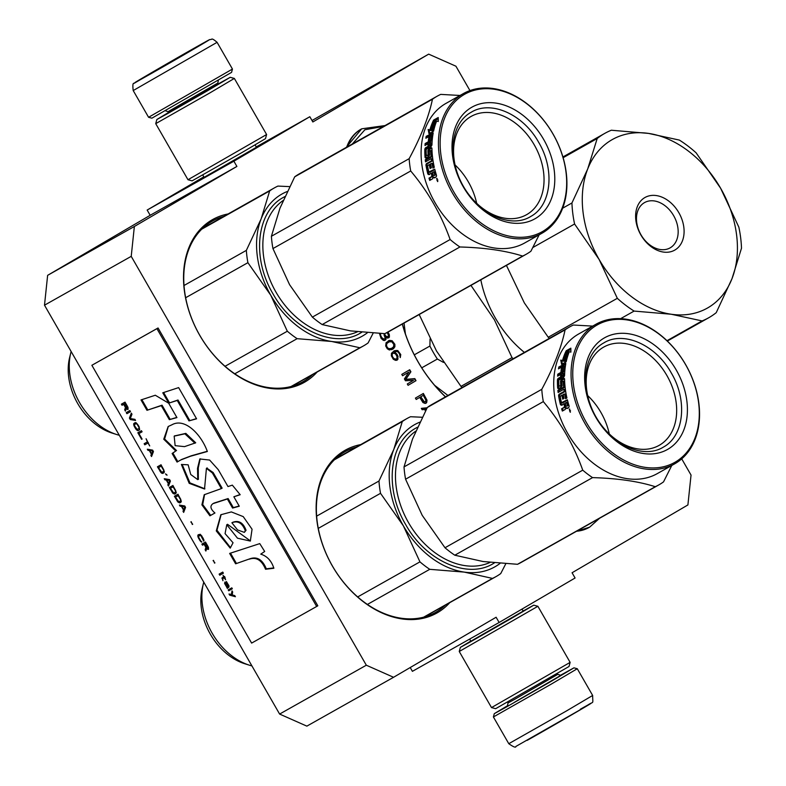 <?xml version="1.0" encoding="UTF-8"?>
<svg xmlns="http://www.w3.org/2000/svg" width="786" height="786" viewBox="0 0 786 786"><rect width="100%" height="100%" fill="white"/><g stroke="black" fill="none" stroke-linecap="round" stroke-linejoin="round"><path stroke-width="1.18" d="M445.446 396.881A117.615 85.595 -119.4 0 1 417.965 361.707A117.615 85.595 -119.4 0 1 402.314 324.038M445.554 396.822A116.407 84.711 -119.4 0 1 418.005 361.668A116.407 84.711 -119.4 0 1 402.403 323.979M317.122 372.024A93.426 67.989 -119.4 0 1 304.988 381.967A93.426 67.989 -119.4 0 1 199.742 335.347A93.426 67.989 -119.4 0 1 211.847 220.001A93.426 67.989 -119.4 0 1 228.097 213.959M312.749 374.48A92.217 67.115 -119.4 0 1 303.661 381.328A92.217 67.115 -119.4 0 1 302.944 381.741A92.217 67.115 -119.4 0 1 199.772 335.308A92.217 67.115 -119.4 0 1 211.729 221.456A92.217 67.115 -119.4 0 1 212.436 221.043A92.217 67.115 -119.4 0 1 223.725 216.425M449.749 602.656A93.426 67.989 -119.4 0 1 437.606 612.608A93.426 67.989 -119.4 0 1 332.36 565.989A93.426 67.989 -119.4 0 1 344.474 450.643A93.426 67.989 -119.4 0 1 360.725 444.601M445.377 605.122A92.217 67.115 -119.4 0 1 436.279 611.97A92.217 67.115 -119.4 0 1 435.572 612.382A92.217 67.115 -119.4 0 1 332.399 565.949A92.217 67.115 -119.4 0 1 344.347 452.097A92.217 67.115 -119.4 0 1 345.064 451.685A92.217 67.115 -119.4 0 1 356.353 447.067M681.708 458.847L691.041 475.068L687.907 504.936L572.07 572.758L575.087 578.005L499.13 622.483L412.404 671.332L410.223 667.53M47.632 275.336L134.357 226.486L131.223 256.354L366.325 665.211L393.57 677.286L306.854 726.136L279.61 714.061L44.497 305.194L47.632 275.336L150.175 215.285L147.159 210.049L233.884 161.199L236.891 166.445L150.175 215.285M203.829 176.86L147.159 210.049M256.226 146.913L309.831 116.721L312.848 121.968L428.684 54.136L312.013 120.513M499.13 622.483L496.113 617.246L393.57 677.286M366.325 665.211L279.61 714.061M131.223 256.354L44.497 305.194M134.357 226.486L236.891 166.445M309.831 116.721L233.884 161.199M204.105 177.341L256.423 147.257M469.949 90.587L455.929 66.211L428.684 54.136M379.442 333.46L381.072 338.353L383.352 340.367L384.767 340.456L385.985 339.444L385.906 337.351L387.704 338.127L389.394 337.135L389.355 334.718L387.999 332.095M387.144 332.557L388.382 334.983L388.196 336.624L386.319 336.496L384.668 334.414L384 334.816L385.189 338.068L384.108 339.316L381.78 337.636L380.512 335.023L380.64 333.51M389.65 340.338L386.073 342.735L385.7 346.007L387.272 348.748L389.335 349.976L393.403 348.817L394.896 346.714L394.867 344.297L392.126 340.721L389.296 340.544L390.868 340.535L392.931 341.763L394.503 344.504L394.13 347.766L391.85 349.711M397.48 359.831L398.03 356.471L396.881 354.083L394.601 352.069L396.714 351.44L398.217 352.089L399.563 354.044L400.261 357.601L400.762 354.555L397.765 350.527L394.277 350.733L391.467 353.297L391.34 355.812L393.305 359.231L395.535 360.361L397.48 359.831L396.625 360.332M405.458 380.768L413.534 380.306L407.295 383.961L408.081 385.327L416.01 380.679L414.831 378.626L405.782 379.363L410.901 371.788L409.712 369.734L401.784 374.382L402.57 375.747L408.818 372.092L404.407 378.94L405.458 380.768M425.678 403.365L426.719 402.452L426.985 400.162L423.349 393.452L415.421 398.099L416.207 399.465L419.753 397.392L422.937 402.53L425.039 403.434L426.346 402.972M427.162 407.777L421.325 408.356L422.111 409.722L424.656 409.447L425.501 410.911M380.277 333.49L380.149 335.229L381.426 337.833L382.674 339.238L384.108 339.316M384.315 334.63L385.955 336.703L387.852 336.821M387.636 332.291L388.991 334.924L388.844 337.764M385.906 337.351L385.621 339.64L384.747 340.456M388.343 340.8L389.296 340.544M398.06 358.888L397.117 360.037M393.953 350.929L396.341 350.438L398.571 351.568L400.398 354.761L400.162 357.434M394.936 351.873L394.238 352.275L396.527 354.29L397.667 356.667L397.706 359.084M408.818 372.092L402.57 375.747M409.359 369.951L410.538 371.994L405.419 379.559L414.468 378.832L415.647 380.886L408.081 385.317M419.753 397.392L416.207 399.455M422.996 393.658L426.621 400.369L425.983 403.179M421.414 408.514L427.063 407.954M389.885 349.033L391.399 348.463L388.353 348.709L386.309 345.948L386.741 343.561L389.168 341.841L391.85 341.792L393.884 344.563L393.452 346.95L391.399 348.463M395.152 359.359L396.154 359.084L393.648 358.711L391.949 355.753L392.135 354.113L393.383 353.091L395.348 353.769L396.822 355.95L397.028 358.269L396.154 359.084M424.42 401.97L420.765 396.792L423.3 395.309L420.402 396.999L422.897 401.332L424.057 402.177L425.059 401.901L424.057 402.177M425.933 410.096L425.108 409.486L425.707 410.528M390.249 348.827L388.353 348.709M388.716 348.512L387.626 348.227M387.979 348.021L386.8 347.186M387.154 346.98L386.309 345.948M386.673 345.742L386.25 345.064M386.614 344.858L386.741 343.561M387.105 343.354L387.626 342.735M387.989 342.539L389.168 341.841M395.515 359.153L394.385 359.202M394.749 358.996L393.648 358.711M394.012 358.514L393.088 358.131M393.452 357.925L392.175 356.53M392.538 356.333L391.949 355.753M392.312 355.547L391.89 354.869M392.253 354.663L392.135 354.113M392.872 353.386L393.383 353.091M423.3 395.309L426.012 400.428L425.059 401.901M425.462 409.28L426.415 409.182M594.678 521.03L585.855 526.001M352.344 143.976L364.9 129.749L383.568 126.389M232.45 69.06L148.583 117.291L151.885 118.185L231.565 72.371L232.45 69.06L217.083 42.326C213.861 39.506 212.004 38.504 211.522 39.3C208.29 40.45 214.205 36.903 198.76 45.608L134.111 83.326C132.854 82.805 132.559 85.222 133.207 90.557L217.083 42.326M145.548 76.763C176.536 59.353 232.99 26.292 198.711 45.627C167.732 63.047 111.268 96.108 145.548 76.763M158.841 68.981L190.477 50.648L158.841 68.981M559.996 675.538L573.967 667.835L549.168 682.513L505.27 707.646L494.296 713.649L507.992 705.445M573.967 667.835L577.278 668.729L550.996 684.272L493.402 716.96L494.296 713.649M580.314 709.247C614.583 689.912 558.129 722.973 527.141 740.383M218.302 83.876L230.219 77.313L207.376 90.832L166.946 113.98L156.836 119.511L168.499 112.506M230.219 77.313L234.356 78.433L209.715 93.003L155.726 123.648L156.836 119.511M218.361 83.974L168.558 112.604M187.982 179.739L192.108 180.849L242.353 152.327L265.491 138.65L266.601 134.524L187.982 179.739L155.726 123.648M470.775 641.091L460.37 647.369L470.48 641.838L510.9 618.69L533.753 605.171L523.093 611.017M460.37 647.369L459.25 651.496L537.879 606.281L570.135 662.372L491.505 707.587L495.632 708.697L569.025 666.499L570.135 662.372M470.843 641.209L523.162 611.125M421.738 367.838L437.37 359.035A93.731 68.215 -119.4 0 1 429.903 346.046L414.291 354.84M437.37 359.035L443.491 362.415M447.961 395.466L434.678 385.366M430.04 339.012L429.903 346.046M405.419 333.922L404.043 323.056M604.788 133.374A105.825 77.018 60.6 0 1 611.341 130.23L648.47 133.394L679.34 140.075A105.825 77.018 60.6 0 1 696.121 152.838L720.615 188.237L738.85 227.154A105.825 77.018 60.6 0 1 741.503 248.189L732.002 278.657A96.747 70.416 -119.4 0 1 671.234 314.243L702.104 320.924A105.825 77.018 -119.4 0 0 708.658 317.78A105.825 77.018 -119.4 0 0 716.243 312.651L732.002 278.657A96.747 70.416 60.6 0 0 720.615 188.237A96.747 70.416 60.6 0 0 648.47 133.394A96.747 70.416 60.6 0 0 587.702 168.97L571.943 202.965A105.825 77.018 -119.4 0 0 574.586 224L599.089 259.4A96.747 70.416 -119.4 0 1 587.702 168.97L597.203 138.503A105.825 77.018 60.6 0 1 604.788 133.374L562.914 156.964M671.234 314.243A96.747 70.416 -119.4 0 1 599.089 259.4L617.324 298.316A105.825 77.018 -119.4 0 0 634.106 311.079L671.234 314.243M637.308 206.679A30.232 22.008 -119.4 0 1 668.758 201.078A30.232 22.008 -119.4 0 1 682.395 240.958A30.232 22.008 -119.4 0 1 650.946 246.549A30.232 22.008 -119.4 0 1 637.308 206.679M676.707 239.976A25.997 18.923 60.6 0 0 669.839 210.284A25.997 18.923 60.6 0 0 644.559 202.582A25.997 18.923 60.6 0 0 637.927 210.501A25.997 18.923 -119.4 0 0 644.795 240.192A25.997 18.923 -119.4 0 0 670.085 247.895A25.997 18.923 -119.4 0 0 676.707 239.976M563.13 157.701L597.203 138.503M562.668 208.192L571.943 202.965M532.859 247.511L574.586 224M506.43 265.393L524.35 302.915L548.225 337.243L617.324 298.316M549.424 338.314A105.825 77.018 -119.4 0 1 548.225 337.243M620.645 318.654L634.106 311.079M666.99 340.702L702.104 320.924M524.4 352.413A95.234 69.315 -119.4 0 1 480.816 279.816M470.942 285.377L494.433 319.853L512.02 357.63A105.825 77.018 -119.4 0 0 513.219 358.711M419.193 314.528L436.485 350.978L460.979 386.378L512.02 357.63M462.188 387.449A105.825 77.018 -119.4 0 1 460.979 386.378M373.163 333.126L368.103 342.932A90.704 66.014 -119.4 0 1 364.095 345.555A90.704 66.014 -119.4 0 1 363.397 345.958A90.704 66.014 -119.4 0 1 359.841 347.766L331.613 341.458A81.636 59.412 60.6 0 0 362.7 335.927A81.636 59.412 60.6 0 0 367.426 332.733M359.841 347.766L291.026 386.525M287.263 191.499A81.636 59.412 60.6 0 0 261.139 218.891L269.657 190.929L201.727 229.188M269.657 190.929A90.704 66.014 -119.4 0 1 274.363 187.903A90.704 66.014 -119.4 0 1 277.92 186.086L289.641 186.616M246.352 250.38L261.139 218.891A81.636 59.412 -119.4 0 0 270.738 295.192A81.636 59.412 -119.4 0 0 331.613 341.458L297.128 338.678A90.704 66.014 -119.4 0 1 287.322 331.22L270.738 295.192L247.904 262.681A90.704 66.014 -119.4 0 1 246.352 250.38L184.022 285.495M247.904 262.681L185.653 297.737M287.322 331.22L225.061 366.286M297.128 338.678L234.778 373.802M119.285 435.267A59.255 43.132 -119.4 0 1 116.741 434.54L112.044 433.066A54.725 39.821 -119.4 0 1 69.59 357.699L70.769 352.924A59.255 43.132 -119.4 0 1 71.133 351.519M116.741 434.54A59.255 43.132 -119.4 0 1 70.769 352.924M361.796 332.242L360.892 332.783C335.249 349.043 293.119 330.385 273.017 293.856C251.569 258.113 256.413 211.945 283.127 197.541L284.915 196.559M460.036 95.47L440.72 94.389A90.704 66.014 60.6 0 0 437.163 96.197A90.704 66.014 60.6 0 0 436.466 96.599A90.704 66.014 60.6 0 0 432.457 99.233C428.822 116.721 421.06 136.538 409.152 158.684A90.704 66.014 60.6 0 0 410.705 170.984C427.977 191.499 441.113 214.352 450.123 239.524A90.704 66.014 60.6 0 0 459.928 246.981C484.962 247.678 505.87 250.714 522.641 256.069A90.704 66.014 60.6 0 0 526.198 254.261A90.704 66.014 60.6 0 0 526.895 253.858A90.704 66.014 60.6 0 0 530.904 251.235L539.167 234.808M437.163 96.197L299.417 173.794A90.704 66.014 60.6 0 0 294.701 176.821L279.944 208.251L271.406 236.272A90.704 66.014 60.6 0 0 272.948 248.573L289.572 284.67L312.366 317.112A90.704 66.014 60.6 0 0 322.172 324.569L350.468 330.886L384.894 333.657A90.704 66.014 60.6 0 0 388.441 331.849L526.198 254.261M476.68 203.328A56.415 41.059 60.6 0 0 455.065 164.942M526.934 214.49A56.415 41.059 60.6 0 0 534.411 145.135A56.415 41.059 60.6 0 0 471.119 116.426A56.415 41.059 60.6 0 0 470.686 116.672A56.415 41.059 -119.4 0 0 463.209 186.036A56.415 41.059 -119.4 0 0 526.492 214.735A56.415 41.059 -119.4 0 0 526.934 214.49M471.453 107.436A64.098 46.649 60.6 0 0 463.141 186.567A64.098 46.649 60.6 0 0 535.345 218.557A64.098 46.649 60.6 0 0 543.657 139.427A64.098 46.649 60.6 0 0 471.453 107.436M464.064 94.595A78.914 57.427 60.6 0 0 453.836 192.02A78.914 57.427 60.6 0 0 542.733 231.408A78.914 57.427 60.6 0 0 552.961 133.974A78.914 57.427 60.6 0 0 464.064 94.595M542.615 232.862A80.123 58.311 60.6 0 0 553.236 134.367A80.123 58.311 60.6 0 0 463.357 93.593A80.123 58.311 60.6 0 0 462.738 93.947A80.123 58.311 60.6 0 0 452.107 192.442A80.123 58.311 60.6 0 0 541.996 233.216A80.123 58.311 60.6 0 0 542.615 232.862M434.668 121.339L433.41 120.494L434.845 120.916A80.123 58.311 60.6 0 0 431.583 130.525L433.263 131.321M429.932 134.268L429.068 130.083L428.144 129.454L428.979 133.728L433.567 131.144L431.583 130.525M434.285 121.231A78.914 57.427 60.6 0 0 430.787 130.574L429.068 130.083M433.41 120.494A80.123 58.311 60.6 0 0 429.854 129.975L430.787 130.574M435.179 120.582A80.123 58.311 60.6 0 0 431.887 130.181L433.666 130.731A80.123 58.311 60.6 0 1 436.672 121.034L438.264 121.516L438.215 117.507L433.587 120.111L436.073 121.309A78.914 57.427 60.6 0 0 432.89 130.496M435.031 120.543L438.175 118.774M434.078 177.911L432.988 176.899L432.614 178.786L429.726 180.416A80.123 58.311 60.6 0 1 428.999 178.137L432.457 176.595L432.742 175.347A78.914 57.427 60.6 0 1 432.113 173.136L431.2 173.195A80.123 58.311 60.6 0 0 431.828 175.435L432.742 175.347M432.988 176.899L435.169 177.715M428.999 178.137L431.553 176.703L431.828 175.435M426.886 164.991L425.933 164.893A80.123 58.311 60.6 0 0 427.839 174.011L428.763 173.961A78.914 57.427 60.6 0 1 426.886 164.991L427.309 163.793L432.536 160.845L431.583 160.737L426.356 163.685L427.309 163.793M431.602 150.745L430.64 150.48A80.123 58.311 60.6 0 0 431.042 156.493L432.005 156.66A78.914 57.427 60.6 0 1 431.602 150.745L431.209 150.637M430.64 150.48L429.303 151.236A80.123 58.311 60.6 0 0 429.51 155.039L429.018 156.227L425.698 158.104L425.069 157.544L426.032 157.75A78.914 57.427 60.6 0 1 425.806 149.34L426.385 148.19L428.93 146.756L427.967 146.412A80.123 58.311 60.6 0 1 428.105 143.769L429.068 144.152A78.914 57.427 60.6 0 0 428.93 146.756M426.385 148.19L425.423 147.847L424.833 149.006A80.123 58.311 60.6 0 0 425.069 157.544M429.087 141.333L430.64 140.674A78.914 57.427 60.6 0 1 430.669 140.439M433.106 133.502L427.152 136.852L426.209 136.332A80.123 58.311 60.6 0 0 425.855 138.238L428.96 136.489L429.913 136.98A78.914 57.427 60.6 0 0 429.421 140.389M428.96 136.489A80.123 58.311 60.6 0 0 428.341 140.999L429.677 140.242A80.123 58.311 60.6 0 1 430.296 135.732L431.583 135.29A80.123 58.311 60.6 0 0 430.934 140.291L425.157 143.543A80.123 58.311 60.6 0 0 424.99 145.518L428.105 143.769M426.209 136.332L433.184 132.863M432.762 132.638L433.174 133.119A80.123 58.311 60.6 0 0 431.956 144.997L431.376 146.157L426.15 149.428A80.123 58.311 60.6 0 0 426.297 155.186L427.496 155.628L428.832 154.871L428.065 154.184A80.123 58.311 60.6 0 1 427.928 150.411L428.478 149.242L429.451 149.536L431.936 148.132M426.533 155.402L428.832 154.871M427.928 150.411L428.891 150.696A78.914 57.427 60.6 0 0 429.028 154.42M428.891 150.696L429.451 149.536M428.478 149.242L431.367 147.611L431.936 148.151A80.123 58.311 60.6 0 0 434.304 167.33L432.968 168.086A80.123 58.311 60.6 0 1 432.005 163.36L432.958 163.429A78.914 57.427 60.6 0 0 433.803 167.614M432.005 163.36L430.61 163.763A80.123 58.311 60.6 0 0 431.396 167.762L430.06 168.518A80.123 58.311 60.6 0 1 429.274 164.51L430.217 164.588A78.914 57.427 60.6 0 0 430.895 168.047M429.274 164.51L427.564 165.866A80.123 58.311 60.6 0 0 428.871 172.016L434.737 169.128A80.123 58.311 60.6 0 0 436.535 175.455L436.279 176.722L434.275 177.852M428.871 172.016L430.099 172.222L434.845 169.55M434.57 175.003L435.473 174.895L434.353 175.533L435.473 174.895M433.45 175.632A80.123 58.311 60.6 0 1 432.536 172.439L434.786 171.623A78.914 57.427 60.6 0 0 435.582 174.413M433.872 171.682A80.123 58.311 60.6 0 0 434.678 174.512M430.306 145.096A78.914 57.427 60.6 0 0 430.276 146.009L431.622 144.929A78.914 57.427 60.6 0 1 431.72 142.964L430.718 143.229M432.359 163.38L432.958 163.429M427.152 136.852A78.914 57.427 60.6 0 0 427.014 137.589M431.455 136.116L432.536 135.781A78.914 57.427 60.6 0 0 431.897 140.704L426.12 143.956A78.914 57.427 60.6 0 0 426.032 144.938M426.66 158.291L426.032 157.75M426.385 161.366A78.914 57.427 60.6 0 1 426.228 159.922L432.005 156.66M431.367 159.244L432.241 158.743A78.914 57.427 60.6 0 0 432.536 160.845M429.569 174.571L428.763 173.961M429.913 178.029A78.914 57.427 60.6 0 0 430.522 179.974M437.606 181.605L436.662 178.402L437.606 181.605M437.831 181.399L437.016 180.407M436.996 180.358L437.134 178.491M427.839 174.011L428.645 174.63L431.2 173.195M425.933 164.893L426.356 163.685M431.042 156.493L425.265 159.755A80.123 58.311 60.6 0 0 425.501 161.867L431.288 158.605A80.123 58.311 60.6 0 0 431.583 160.737M425.423 147.847L427.967 146.412M428.144 129.454L429.854 129.975M541.996 233.216L524.655 242.982A80.123 58.311 -119.4 0 1 434.766 202.218A80.123 58.311 -119.4 0 1 445.397 103.723A80.123 58.311 60.6 0 1 446.016 103.369L463.357 93.593M410.705 170.984L272.948 248.573M450.123 239.524L312.366 317.112M459.928 246.981L322.172 324.569M522.641 256.069L384.894 333.657M432.457 99.233L294.701 176.821M409.152 158.684L271.406 236.272M430.757 142.59A80.123 58.311 60.6 0 0 430.649 144.585L429.303 145.656A80.123 58.311 60.6 0 1 429.441 143.013L430.757 142.59M436.987 180.191L437.871 179.994L436.987 180.191M471.04 112.349C490.778 99.842 523.181 114.196 538.656 142.295C555.152 169.796 551.428 205.313 530.874 216.396C511.146 228.903 478.733 214.549 463.268 186.439C446.762 158.949 450.496 123.431 471.04 112.349L471.502 112.084M505.781 563.768L500.731 573.574A90.704 66.014 -119.4 0 1 496.723 576.197A90.704 66.014 -119.4 0 1 496.015 576.6A90.704 66.014 -119.4 0 1 492.468 578.408L464.241 572.1A81.636 59.412 60.6 0 0 495.327 566.568A81.636 59.412 60.6 0 0 500.043 563.375M492.468 578.408L423.654 617.167M419.891 422.141A81.636 59.412 60.6 0 0 393.757 449.533L402.285 421.571L334.345 459.83M402.285 421.571A90.704 66.014 -119.4 0 1 406.991 418.535A90.704 66.014 -119.4 0 1 410.538 416.727L422.269 417.258M378.98 481.022L393.757 449.533A81.636 59.412 -119.4 0 0 403.365 525.824A81.636 59.412 -119.4 0 0 464.241 572.1L429.755 569.319A90.704 66.014 -119.4 0 1 419.94 561.862L403.365 525.824L380.522 493.323A90.704 66.014 -119.4 0 1 378.98 481.022L316.65 516.137M380.522 493.323L318.281 528.379M419.94 561.862L357.689 596.928M429.755 569.319L367.396 604.444M251.913 665.899A59.255 43.132 -119.4 0 1 249.359 665.182L244.662 663.708A54.725 39.821 -119.4 0 1 202.218 588.341L203.387 583.566A59.255 43.132 -119.4 0 1 203.761 582.161M249.359 665.182A59.255 43.132 -119.4 0 1 203.387 583.566M494.423 562.884L493.52 563.424C467.876 579.685 425.747 561.017 405.645 524.498C384.187 488.754 389.031 442.587 415.755 428.183L417.533 427.201M592.664 326.102L573.338 325.031A90.704 66.014 60.6 0 0 569.791 326.838A90.704 66.014 60.6 0 0 569.093 327.241A90.704 66.014 60.6 0 0 565.085 329.865C561.45 347.363 553.678 367.18 541.78 389.325A90.704 66.014 60.6 0 0 543.322 401.617C560.605 422.141 573.741 444.984 582.74 470.166A90.704 66.014 60.6 0 0 592.556 477.623C617.59 478.32 638.497 481.346 655.269 486.711A90.704 66.014 60.6 0 0 658.815 484.903A90.704 66.014 60.6 0 0 659.523 484.5A90.704 66.014 60.6 0 0 663.531 481.877L671.794 465.45M569.791 326.838L432.035 404.426A90.704 66.014 60.6 0 0 427.329 407.462L412.522 439.01L404.024 466.913A90.704 66.014 60.6 0 0 405.576 479.214L422.19 515.311L444.994 547.754A90.704 66.014 60.6 0 0 454.799 555.211L483.095 561.528L517.512 564.299A90.704 66.014 60.6 0 0 521.069 562.491L658.815 484.903M609.307 433.97A56.415 41.059 60.6 0 0 587.692 395.584M659.552 445.131A56.415 41.059 60.6 0 0 667.039 375.777A56.415 41.059 60.6 0 0 603.746 347.068A56.415 41.059 60.6 0 0 603.314 347.314A56.415 41.059 -119.4 0 0 595.827 416.668A56.415 41.059 -119.4 0 0 659.12 445.377A56.415 41.059 -119.4 0 0 659.552 445.131M604.07 338.078A64.098 46.649 60.6 0 0 595.768 417.209A64.098 46.649 60.6 0 0 667.972 449.199A64.098 46.649 60.6 0 0 676.284 370.068A64.098 46.649 60.6 0 0 604.07 338.078M596.692 325.237A78.914 57.427 60.6 0 0 586.464 422.662A78.914 57.427 60.6 0 0 675.361 462.04A78.914 57.427 60.6 0 0 685.588 364.616A78.914 57.427 60.6 0 0 596.692 325.237M675.243 463.504A80.123 58.311 60.6 0 0 685.864 364.999A80.123 58.311 60.6 0 0 595.985 324.235A80.123 58.311 60.6 0 0 595.366 324.589A80.123 58.311 60.6 0 0 584.735 423.084A80.123 58.311 60.6 0 0 674.624 463.858A80.123 58.311 60.6 0 0 675.243 463.504M567.286 351.981L566.028 351.136L567.472 351.558A80.123 58.311 60.6 0 0 564.21 361.167L565.881 361.953M562.55 364.91L561.695 360.725L560.772 360.096L561.607 364.37L566.195 361.786L564.21 361.167M566.912 351.873A78.914 57.427 60.6 0 0 563.405 361.216L561.695 360.725M566.028 351.136A80.123 58.311 60.6 0 0 562.481 360.617L563.405 361.216M567.806 351.224A80.123 58.311 60.6 0 0 564.515 360.823L566.284 361.373A80.123 58.311 60.6 0 1 569.3 351.676L570.891 352.157L570.842 348.149L566.215 350.752L568.691 351.951A78.914 57.427 60.6 0 0 565.517 361.128M567.659 351.185L570.793 349.416M566.706 408.553L565.615 407.541L565.242 409.427L562.354 411.058A80.123 58.311 60.6 0 1 561.626 408.779L565.085 407.236L565.36 405.989A78.914 57.427 60.6 0 1 564.741 403.778L563.817 403.837A80.123 58.311 60.6 0 0 564.456 406.077L565.36 405.989M565.615 407.541L567.797 408.356M561.626 408.779L564.171 407.345L564.456 406.077M559.514 395.633L558.561 395.535A80.123 58.311 60.6 0 0 560.467 404.643L561.391 404.603A78.914 57.427 60.6 0 1 559.514 395.633L559.937 394.425L565.154 391.487L564.201 391.379L558.984 394.326L559.937 394.425M564.23 381.387L563.257 381.122A80.123 58.311 60.6 0 0 563.67 387.134L564.633 387.302A78.914 57.427 60.6 0 1 564.23 381.387L563.827 381.279M563.257 381.122L561.921 381.878A80.123 58.311 60.6 0 0 562.137 385.68L561.646 386.869L558.325 388.746L557.687 388.186L558.659 388.392A78.914 57.427 60.6 0 1 558.424 379.982L559.013 378.832L561.558 377.398L560.595 377.054A80.123 58.311 60.6 0 1 560.723 374.411L561.695 374.794A78.914 57.427 60.6 0 0 561.558 377.398M559.013 378.832L558.04 378.488L557.461 379.648A80.123 58.311 60.6 0 0 557.687 388.186M561.715 371.975L563.267 371.316A78.914 57.427 60.6 0 1 563.297 371.08M565.723 364.144L559.779 367.494L558.836 366.974A80.123 58.311 60.6 0 0 558.482 368.88L561.587 367.131L562.54 367.622A78.914 57.427 60.6 0 0 562.049 371.031M561.587 367.131A80.123 58.311 60.6 0 0 560.968 371.64L562.304 370.884A80.123 58.311 60.6 0 1 562.923 366.374L564.21 365.932A80.123 58.311 60.6 0 0 563.562 370.933L557.785 374.185A80.123 58.311 60.6 0 0 557.618 376.16L560.723 374.411M558.836 366.974L565.812 363.505M565.389 363.279L565.792 363.761A80.123 58.311 60.6 0 0 564.574 375.639L564.004 376.799L558.777 380.07A80.123 58.311 60.6 0 0 558.915 385.828L560.123 386.26L561.459 385.513L560.683 384.826A80.123 58.311 60.6 0 1 560.546 381.053L561.106 379.884L562.069 380.178L564.564 378.773M559.151 386.044L561.459 385.513M560.546 381.053L561.518 381.338A78.914 57.427 60.6 0 0 561.656 385.061M561.518 381.338L562.069 380.178M561.106 379.884L563.994 378.253L564.564 378.793A80.123 58.311 60.6 0 0 566.932 397.971L565.596 398.728A80.123 58.311 60.6 0 1 564.633 394.002L565.576 394.071A78.914 57.427 60.6 0 0 566.421 398.256M564.633 394.002L563.238 394.405A80.123 58.311 60.6 0 0 564.024 398.404L562.678 399.16A80.123 58.311 60.6 0 1 561.902 395.152L562.845 395.23A78.914 57.427 60.6 0 0 563.513 398.689M561.902 395.152L560.192 396.508A80.123 58.311 60.6 0 0 561.489 402.658L567.364 399.769A80.123 58.311 60.6 0 0 569.162 406.087L568.907 407.364L566.903 408.494M561.489 402.658L562.727 402.864L567.472 400.192M567.197 405.645L568.101 405.537L566.981 406.166L568.101 405.537M566.077 406.274A80.123 58.311 60.6 0 1 565.154 403.08L567.413 402.265A78.914 57.427 60.6 0 0 568.209 405.055M566.49 402.324A80.123 58.311 60.6 0 0 567.295 405.154M562.933 375.737A78.914 57.427 60.6 0 0 562.894 376.651L564.24 375.57A78.914 57.427 60.6 0 1 564.348 373.605L563.336 373.871M564.987 394.022L565.576 394.071M559.779 367.494A78.914 57.427 60.6 0 0 559.642 368.231M564.073 366.757L565.163 366.423A78.914 57.427 60.6 0 0 564.525 371.346L558.748 374.598A78.914 57.427 60.6 0 0 558.659 375.58M559.288 388.932L558.659 388.392M559.013 392.008A78.914 57.427 60.6 0 1 558.846 390.563L564.633 387.302M563.994 389.885L564.869 389.384A78.914 57.427 60.6 0 0 565.154 391.487M562.196 405.212L561.391 404.603M562.53 408.671A78.914 57.427 60.6 0 0 563.14 410.616M570.233 412.247L569.28 409.044L570.233 412.247M570.459 412.041L569.644 411.049M569.624 410.999L569.762 409.133M560.467 404.643L561.273 405.271L563.817 403.837M558.561 395.535L558.984 394.326M563.67 387.134L557.883 390.387A80.123 58.311 60.6 0 0 558.129 392.509L563.906 389.247A80.123 58.311 60.6 0 0 564.201 391.379M558.04 378.488L560.595 377.054M560.772 360.096L562.481 360.617M674.624 463.858L657.273 473.624A80.123 58.311 -119.4 0 1 567.394 432.86A80.123 58.311 -119.4 0 1 578.015 334.364A80.123 58.311 60.6 0 1 578.634 334.001L595.985 324.235M543.322 401.617L405.576 479.214M582.74 470.166L444.994 547.754M592.556 477.623L454.799 555.211M655.269 486.711L517.512 564.299M565.085 329.865L427.329 407.462M541.78 389.325L404.024 466.913M563.375 373.222A80.123 58.311 60.6 0 0 563.277 375.227L561.931 376.298A80.123 58.311 60.6 0 1 562.059 373.655L563.375 373.222M569.614 410.823L570.498 410.636L569.614 410.823M603.668 342.991C623.396 330.484 655.809 344.838 671.273 372.937C687.779 400.438 684.056 435.955 663.502 447.038C643.763 459.545 611.361 445.19 595.886 417.081C579.39 389.591 583.114 354.073 603.668 342.991L604.129 342.725M229.561 594.196L229.974 594.923L235.171 596.338M232.283 591.318L231.723 594.422L228.972 594.039L229.974 594.923M229.6 595.14L235.397 596.721L234.759 595.631L232.204 594.884L232.656 591.966L232.027 590.866L231.349 594.638M121.408 404.161L122.046 405.262L123.657 404.358L125.446 407.462L124.679 409.84L125.416 411.127L126.232 408.474L128.079 409.378L128 407.482L125.023 402.127L121.408 404.161M129.867 410.557L126.251 412.591L126.89 413.691L130.496 411.648L129.867 410.557M131.341 413.122L129.415 418.083L130.26 419.547L135.556 420.441L134.927 419.341L130.299 418.555L131.969 414.212L131.341 413.122M138.925 426.307L136.174 422.76L135.163 422.603L133.738 423.654L134.465 426.877L137.216 430.414L138.228 430.581L139.662 429.529L138.925 426.307M142.079 431.799L141.451 430.699L137.835 432.732L141.627 439.325L142.089 439.069L138.935 433.577L142.079 431.799L138.935 433.577M150.892 455.448L151.531 456.538L153.457 451.577L152.612 450.113L147.316 449.219L147.945 450.319L149.291 450.525L151.403 454.19L150.892 455.448L151.737 456.018M161.857 473.27L162.869 473.427L164.402 471.846L161.042 464.762L157.426 466.796L161.13 472.71L161.857 473.27L164.028 472.769M165.561 473.86L167.045 475.206L165.561 473.86M169.57 479.598L164.274 478.703L164.903 479.804L166.249 480.01L168.351 483.675L167.85 484.933L168.489 486.033L170.415 481.061L169.57 479.598M173.028 493.411L174.767 494.129L176.3 492.537L172.94 485.463L169.324 487.497L173.028 493.411L174.659 493.942L175.936 493.461M178.088 502.195L179.827 502.922L181.35 501.33L178 494.247L174.384 496.28L178.088 502.195L179.719 502.726L180.986 502.254M190.851 521.924L192.708 524.272L190.851 521.924M222.752 572.08L219.137 574.124L219.775 575.214L223.381 573.181L222.752 572.08M226.27 586.346L227.351 588.409L228.991 587.004L228.893 585.599L226.24 581.512L228.461 586.081L224.904 582.023L224.688 583.605L226.27 586.346L225.081 583.399M149.704 445.937L146.088 438.755L147.385 441.899L144.152 443.726L144.791 444.817L148.014 442.999L149.704 445.937L148.014 442.999M183.649 512.403L185.575 507.432L184.739 505.968L179.434 505.074L180.073 506.174L181.409 506.39L183.521 510.045L183.02 511.303L183.649 512.403M222.074 577.798L222.929 580.716L222.752 578.634L224.138 577.848L225.602 579.695L224.531 576.413L223.912 576.767L223.077 575.303L223.607 576.934L222.074 577.798M201.462 542.134L198.72 537.369L198.779 535.885L200.784 535.482L203.712 541.102L203.879 539.795L200.312 534.293L198.151 534.785L197.777 535.728L199.556 540.051L201.835 541.908L200.735 541.574M202.503 545.179L204.114 544.276L205.903 547.39L205.136 549.758L205.873 551.045L206.689 548.402L208.536 549.306L208.457 547.4L205.48 542.045L201.864 544.089L202.503 545.179L204.498 544.05L206.286 547.164L205.51 549.542L206.05 550.475M213.075 560.565L214.932 562.914L213.075 560.565M228.195 589.873L228.726 590.787L232.332 588.753L231.811 587.84L228.195 589.873M249.25 559.2C256.315 556.773 261.748 560.133 265.54 569.26L273.862 568.258C271.514 560.821 267.142 556.115 260.746 554.14L264.685 551.477L259.763 543.617L229.64 553.423L235.613 563.798L250.007 558.758C257.11 556.311 262.544 559.661 266.297 568.818L273.783 567.914M230.229 548.137L233.049 542.762L225.071 533.635L226.771 524.734L237.49 538.194L250.321 541.063L252.06 529.233L243.238 516.618L231.349 511.922L220.837 514.742L216.278 530.914L230.229 548.137M212.387 472.976L221.367 488.597L204.222 494.728L201.894 504.848L209.931 515.812L214.951 512.993C210.383 509.043 209.734 505.919 213.026 503.62L227.36 498.992L232.577 508.061L239.278 506.223L233.855 496.791L240.192 494.718L232.342 485.139L227.979 486.563L218.253 469.664L209.636 460.056L199.831 458.975L197.522 468.358L197.748 479.637L190.743 474.489L188.159 464.821L181.389 464.457L189.2 483.331L204.537 489.02L206.423 468.338L212.387 472.976L213.144 472.524L222.133 488.155L221.367 488.597M213.792 503.168L228.117 498.55L233.334 507.618L239.16 506.027M180.898 459.908L190.458 456.253L207.357 451.488C201.177 434.334 184.828 417.494 171.947 424.774L168.155 426.523L163.763 439.217L175.779 451.017L172.114 453.483L177.056 462.07L181.654 459.466L191.214 455.811L207.239 451.292M176.938 417.592L168.656 403.198L155.304 395.24L141.008 399.927L146.972 410.302L161.277 405.645L169.344 419.665L176.938 417.592M178.638 387.606L162.771 392.804L168.735 403.169L177.233 400.447L188.984 420.883L196.579 418.81L178.638 387.606M251.628 643.095L316.67 606.468L156.915 328.646L91.874 365.284L251.628 643.095M122.046 405.262L124.041 404.132L125.829 407.246L125.053 409.614L125.593 410.547M121.791 403.945L122.419 405.036M127.43 409.496L128.098 409.319M126.811 409.123L127.813 409.28M126.232 408.474L127.185 408.907M126.89 413.691L130.496 411.648M126.634 412.375L127.263 413.465M129.415 418.083L130.633 419.321L135.369 420.127M131.517 413.426L129.798 417.857M138.228 430.581L139.387 429.913M137.737 430.61L138.601 430.355M137.216 430.414L138.12 430.384M136.489 429.854L137.599 430.197M135.919 429.215L136.872 429.637M135.31 428.341L136.292 428.989M134.465 426.877L135.693 428.115M134.023 425.914L134.848 426.651M133.748 425.098L134.396 425.688M133.64 424.185L134.131 424.872M138.218 432.516L142.011 439.109M151.403 454.19L151.276 455.222M149.291 450.525L149.782 450.496M147.945 450.319L149.674 450.309M147.876 449.307L148.328 450.093M161.13 472.71L162.24 473.044M160.56 472.062L161.513 472.494M159.951 471.197L160.934 471.846M157.809 466.579L160.334 470.971M166.082 474.773L166.74 474.675M167.85 484.933L168.685 485.502M168.351 483.675L168.233 484.707M166.249 480.01L166.74 479.981M164.903 479.804L166.632 479.794M164.834 478.802L165.286 479.578M172.458 492.763L173.411 493.186M171.859 491.889L172.841 492.537M169.707 487.281L172.232 491.663M177.508 501.556L178.471 501.979M176.909 500.682L177.891 501.33M174.767 496.064L177.292 500.456M191.234 521.707L192.324 524.488M219.775 575.214L223.381 573.181M219.52 573.908L220.149 574.998M226.741 586.808L227.38 586.68L227.586 587.938M224.688 583.605L225.661 582.809L226.594 583.487M224.56 583.192L225.071 583.379M226.358 582.416L226.997 582.298M226.417 581.65L226.732 582.2M227.753 587.692L228.991 586.985M144.791 444.817L148.397 442.783M144.545 443.51L145.164 444.601M147.385 441.899L146.088 438.755M183.02 511.303L183.855 511.873M183.521 510.045L183.393 511.077M181.409 506.39L181.9 506.351M180.073 506.174L181.792 506.164M180.004 505.172L180.446 505.948M221.976 578.339L222.684 579.174M222.448 577.592L222.35 578.123M224.442 577.681L225.051 577.327M222.752 578.634L224.138 577.848M200.155 540.925L201.108 541.348M199.556 540.051L200.538 540.709M198.603 538.41L199.929 539.835M198.151 537.447L198.986 538.184M197.885 536.632L198.534 537.221M197.777 535.728L198.269 536.406M203.083 540.002L203.996 540.709M203.043 539.058L203.594 539.471M202.7 538.282L203.427 538.832M201.756 536.632L203.083 538.056M201.255 535.944L202.14 536.406M200.784 535.482L201.638 535.718M200.342 535.246L201.167 535.256M199.929 535.237L200.725 535.02M198.779 535.885L200.312 535.011M202.248 543.873L202.876 544.963M207.887 549.424L208.555 549.247M207.268 549.05L208.27 549.198M206.689 548.402L207.642 548.825M214.549 563.13L213.458 560.349M228.726 590.787L232.332 588.743M228.579 589.657L229.099 590.561M265.54 569.26L266.297 568.818M235.613 563.798L250.007 558.758M230.504 553.148L236.37 563.356M227.537 524.311L250.449 540.955M221.151 514.565L216.956 530.216L230.239 547.311M182.156 464.497L189.957 482.889L204.891 488.804M206.836 468.171L213.144 472.524M197.522 468.358L198.278 467.916L198.357 479.273M200.204 458.778L198.278 467.916M233.855 496.791L240.064 494.561M232.577 508.061L233.334 507.618M227.36 498.992L228.117 498.55M209.931 515.812L214.942 512.983M204.576 494.522L202.719 504.573L210.697 515.37M177.056 462.07L181.654 459.466M172.114 453.483L172.881 453.041L177.813 461.628M175.779 451.017L172.881 453.041M168.322 426.425L164.598 439.01L176.536 450.565M169.344 419.665L176.821 417.386M161.277 405.645L162.044 405.193L170.1 419.223M146.972 410.302L162.044 405.193M141.863 399.652L147.729 409.86M188.984 420.883L196.461 418.604M177.233 400.447L178 400.005L189.75 420.441M168.735 403.169L178 400.005M163.626 392.519L169.491 402.727M156.915 328.646L158.055 327.978L317.809 605.8L316.67 606.468M158.055 327.978L91.874 365.284M124.119 404.092L125.269 403.444L127.509 407.512L126.88 408.356L124.119 404.092L125.652 403.218L127.558 406.539M127.764 406.971L127.44 408.278M138.847 426.336L139.328 428.252L137.177 429.47L134.583 425.835L134.642 424.352L136.587 423.487L139.191 427.112M149.704 450.535L152.73 451.017L151.6 453.836L149.704 450.535L152.995 450.781M153.064 450.899L151.6 453.836M163.488 469.193L163.969 471.109L161.828 472.327L158.517 467.641L161.592 465.901L163.832 469.969M166.661 480.02L169.688 480.501L168.558 483.321L166.661 480.02L169.953 480.266M170.022 480.384L168.558 483.321M175.386 489.894L175.877 491.8L173.726 493.019L170.424 488.332L173.49 486.593L175.73 490.67M180.436 498.678L180.927 500.594L178.776 501.812L175.475 497.125L178.55 495.386L180.79 499.454M181.821 506.4L184.848 506.872L183.718 509.692L181.821 506.4L185.123 506.636M185.191 506.754L183.718 509.692M204.576 544.01L205.726 543.362L207.966 547.439L207.337 548.284L204.576 544.01L206.109 543.146L208.015 546.457M208.221 546.889L207.897 548.206M231.998 522.71L231.89 522.769C237.883 520.391 242.343 523.044 245.291 530.737L244.358 532.368L237.549 529.931L231.89 522.769M232.656 522.326C238.738 519.998 243.208 522.661 246.047 530.285L244.358 532.368M174.571 435.935L185.83 433.381L195.714 442.793L184.523 446.635L175.131 445.652L174.168 436.151L184.887 433.813L194.957 443.235M138.808 427.338L139.348 427.751M134.642 424.352L136.174 423.477M135.801 423.703L136.587 423.487M136.214 423.713L137.029 423.723M136.656 423.949L137.501 424.185M137.118 424.411L138.002 424.872M137.619 425.098L138.464 426.562M163.449 470.195L163.989 470.608M158.517 467.641L161.592 465.901M161.209 466.118L163.105 469.419M175.347 490.886L175.897 491.299M170.424 488.332L173.49 486.593M173.107 486.819L175.003 490.11M180.407 499.68L180.947 500.093M175.475 497.125L178.55 495.386M178.167 495.612L180.063 498.904M226.27 583.684L227.92 586.385L226.653 586.13M225.13 583.114L225.661 582.809M225.277 583.025L225.995 582.858M589.303 527.337A54.116 39.388 -119.4 0 1 588.979 527.514A54.116 39.388 -119.4 0 1 576.57 531.228M599.551 518.279L589.628 527.151A54.116 39.388 -119.4 0 1 577.219 530.864M346.685 147.169A54.116 39.388 -119.4 0 1 361.039 129.179A54.116 39.388 -119.4 0 1 361.364 129.002M347.333 146.795A54.116 39.388 -119.4 0 1 361.688 128.816L346.174 147.454M218.508 84.22L217.83 83.051L168.027 111.691L168.705 112.86M507.56 702.144L508.031 702.969L514.889 699.216L557.824 674.329L560.811 675.37M514.575 702.203L560.752 675.39M577.278 668.729L592.654 695.463L566.372 711.006L508.778 743.694L493.402 716.96M357.453 331.78A75.584 55.01 -119.4 0 1 275.631 291.527A75.584 55.01 -119.4 0 1 283.156 200.499M431.553 176.703L432.457 176.595M424.833 149.006L425.806 149.34M490.071 562.422A75.584 55.01 -119.4 0 1 408.248 522.169A75.584 55.01 -119.4 0 1 415.784 431.141M564.171 407.345L565.085 407.236M557.461 379.648L558.424 379.982M190.458 456.253L191.214 455.811M245.291 530.737L246.047 530.285M589.628 527.151L576.256 531.405M385.022 125.573L361.688 128.816M256.501 147.395L255.077 144.919M204.183 177.479L202.768 175.003M217.83 83.051L218.429 79.956M165.05 110.649L168.027 111.691M148.583 117.291L133.207 90.557M521.992 609.091L523.28 611.331M469.635 639.097L470.961 641.415M557.353 673.504L557.824 674.329M507.432 706.064L508.031 702.969M592.654 695.463C592.752 706.064 594.403 699.766 585.413 706.801L515.911 746.425C515.871 747.928 513.494 747.014 508.778 743.694M266.601 134.514L234.356 78.433M459.25 651.496L491.505 707.587M533.753 605.171L537.879 606.281M708.658 317.78L667.353 341.045M291.665 386.358L363.397 345.958M202.631 228.304L274.363 187.903M429.107 172.281L430.03 172.252M425.943 137.746L427.112 137.088M424.283 617L496.015 576.6M335.258 458.945L406.991 418.535M561.725 402.923L562.658 402.884M558.561 368.388L559.73 367.73M227.527 524.282L226.771 524.734M207.19 467.896L206.423 468.338M198.504 479.185L197.748 479.637M174.934 435.709L174.168 436.151"/></g></svg>
